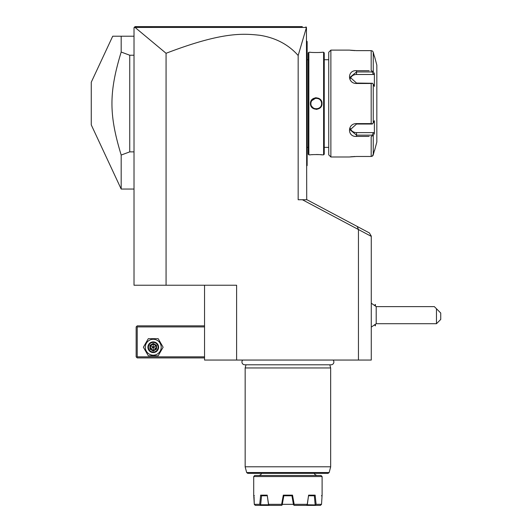 <?xml version="1.0" encoding="UTF-8"?>
<svg xmlns="http://www.w3.org/2000/svg" width="532" height="532" viewBox="0 0 532 532"><rect width="100%" height="100%" fill="white"/><g stroke="black" fill="none" stroke-linecap="round" stroke-linejoin="round"><path stroke-width="0.8" d="M358.448 360.051L358.448 229.538L357.225 226.466L369.388 232.936L371.269 236.075L371.269 360.051L204.547 360.051L204.547 285.238M135.068 27.445L306.445 27.458L298.166 55.494C288.43 44.522 275.669 37.785 259.869 35.285C242.419 33.37 221.618 32.02 166.07 53.286L135.068 27.445L134.011 27.671L134.011 285.238L236.607 285.238L236.607 360.051M166.07 53.286L166.07 285.238M358.109 229.358L302.395 199.739L306.951 199.739L357.225 226.466M298.166 55.494L298.166 199.739L302.395 199.739M204.547 325.85L137.216 325.85L136.684 326.382L137.216 326.921L137.216 356.846L136.684 357.378L137.216 357.91L204.547 357.91M137.216 326.921L204.547 326.921M137.216 356.846L204.547 356.846M136.684 326.382L136.145 326.921L136.145 356.846L136.684 357.378M143.374 347.223L148.308 355.775L158.184 355.775L163.118 347.223L158.184 338.678L148.308 338.678L143.374 347.223M145.296 347.223A7.947 7.947 0 0 0 153.249 355.177A7.947 7.947 0 0 0 161.196 347.223A7.947 7.947 0 0 0 153.249 339.276A7.947 7.947 0 0 0 145.296 347.223M158.589 347.223A5.347 5.347 0 0 0 153.249 341.883A5.347 5.347 0 0 0 147.903 347.223A5.347 5.347 0 0 0 153.249 352.57A5.347 5.347 0 0 0 158.589 347.223M158.057 347.223A4.808 4.808 0 0 1 153.249 352.038A4.808 4.808 0 0 1 148.435 347.223A4.808 4.808 0 0 1 153.249 342.415A4.808 4.808 0 0 1 158.057 347.223M149.964 345.328L149.964 349.118L153.249 351.014L156.528 349.118L155.982 348.806L155.982 345.647L153.249 344.064L150.509 345.647L150.509 348.806L153.249 350.382L155.982 348.806L153.249 347.223L153.249 343.433L149.964 345.328L153.249 347.223L155.982 345.647L156.528 345.328L153.249 343.433M153.249 351.014L153.249 347.223L149.964 349.118M306.718 199.739L306.445 27.458M134.603 27.072L135.081 26.6L134.33 27.345L135.081 26.6L302.302 26.6M371.269 236.361L358.448 229.538M374.701 305.188L375.412 304.477L375.412 305.807M374.701 325.138L375.412 325.85L375.412 324.513M375.412 325.85L375.439 324.493M375.439 304.477L375.439 305.834M371.269 303.207L376.197 306.612L376.197 323.715L371.269 327.12M436.466 323.715L436.466 308.753L440.742 313.022L440.742 319.439L436.466 323.715L376.197 323.715M376.197 306.612L434.325 306.612L436.466 308.753M306.412 27.358L305.933 26.879M142.217 26.6L155.956 26.6M292.627 26.6L302.223 26.6L292.627 26.6M156.209 26.6L142.536 26.6M134.829 26.846L137.156 26.6M292.68 26.6L281.867 26.6M184.71 26.6L162.094 26.6M306.718 106.693L307.144 106.653L307.144 164.973M306.718 165.964L307.144 165.538L307.144 165.113L306.718 165.538M306.718 100.408L307.144 100.448L307.144 106.653M306.718 41.137L307.144 41.562L307.144 100.448M307.144 41.988L306.718 41.562M308.214 59.73L307.144 59.73M308.214 147.371L307.144 147.371M308.859 52.249L308.214 52.894L308.214 154.207L308.859 154.852L310.462 154.852C310.129 154.493 322.332 154.493 322 154.852L323.609 154.852L323.609 52.249L322 52.249C322.332 52.608 310.129 52.608 310.462 52.249L308.859 52.249L308.859 154.852M310.462 103.547C310.136 96.026 322.339 96.046 322 103.547C322.332 111.075 310.123 111.055 310.462 103.547L310.894 103.813M321.973 154.845L321.607 154.805M321.395 154.785L320.517 154.699M319.2 154.606L317.93 154.546M317.451 154.533L316.42 154.519M313.082 154.619L311.965 154.699M319.267 52.488L320.45 52.402M316.234 109.373L317.072 109.306M316.234 97.728L315.39 97.795M323.609 154.852L324.247 154.207L324.247 52.894L323.609 52.249M328.736 147.371L328.736 52.249L328.736 154.852L328.736 147.371L324.247 147.371M328.736 59.73L324.247 59.73M328.736 52.249L330.871 50.114L330.871 156.987L328.736 154.852M369.161 136.411L356.52 136.411C347.15 137.15 347.21 123.397 356.52 123.617L371.183 123.617L371.183 83.484L356.52 83.484C347.17 83.677 347.19 69.931 356.52 70.689L369.161 70.689M330.871 156.987L349.258 156.987L356.52 156.475L371.183 156.475L356.274 156.475M330.871 50.114L349.258 50.114L356.52 50.626L371.183 50.626L356.247 50.626M371.183 50.626L372.54 51.052L373.245 52.216L374.388 56.525L373.245 52.216L373.245 71.561L371.183 70.689L371.183 50.626L372.54 51.052M350.541 50.281L350.887 50.314M351.386 50.367L351.958 50.42M352.676 50.48L353.175 50.513M353.926 50.56L354.771 50.593M371.183 83.484L372.54 83.271L373.245 84.202L373.245 122.899L374.388 120.737L374.388 133.386L373.504 132.614L372.167 135.141L356.52 135.141L356.52 136.411L367.213 136.411M367.213 70.689L356.52 70.689L356.52 71.96L372.167 71.96L372.54 71.328M354.811 156.501L353.94 156.541M353.188 156.581L352.696 156.621M351.991 156.674L351.379 156.734M350.847 156.787L350.515 156.827M374.096 151.673L372.54 156.049L371.183 156.475L372.919 155.61M373.078 155.324L373.225 154.952M371.183 156.475L371.183 136.411L373.245 135.54L373.245 154.885L374.388 150.576M372.167 135.141L372.54 135.773M373.504 132.614L356.52 132.614L356.52 135.141L350.109 129.841L356.52 124.036L372.167 124.036L372.54 123.823L371.183 123.617M373.245 122.899L372.54 123.823M356.52 83.484L356.52 83.065L372.54 83.271M356.52 83.065L350.109 77.26L356.52 71.96L356.52 74.487A6.411 5.553 180 0 0 350.315 78.656M373.245 71.561L374.388 73.715L373.504 74.487L356.52 74.487M372.167 71.96L373.504 74.487M374.541 56.525L376.829 65.077L376.829 142.024L374.541 150.576M374.388 133.386L373.245 135.54M374.388 73.715L374.388 86.364L373.245 84.202M356.52 132.614A6.411 5.553 0 0 1 350.315 128.445M319.167 99.085L318.648 98.786M315.489 98.26L314.352 98.546M310.887 103.547L310.887 103.547C310.555 96.658 321.907 96.658 321.574 103.547C321.907 110.443 310.555 110.443 310.887 103.547L310.894 103.866M311.04 104.831L311.2 105.349M311.666 106.327L313.528 108.162M322 103.547L321.567 103.235M321.421 102.277L321.262 101.745M320.796 100.767L320.277 100.063M317.524 98.367L316.972 98.26M315.582 98.247L311.685 100.734M311.506 101.053L311.001 102.463M121.183 36.216L112.711 36.216L91.258 82.227L91.258 124.874L121.183 189.053L121.183 155.051L129.735 151.866L129.735 55.228L121.183 52.043L121.183 36.216L134.011 36.216M134.011 55.228L129.735 55.228M134.011 151.866L129.735 151.866M121.183 155.051C108.874 114.553 108.874 92.548 121.183 52.043M242.725 360.051A2.8 2.8 0 0 0 244.74 364.792L331.077 364.792A2.8 2.8 0 0 0 333.092 360.051M246.01 364.792L245.159 367.958L245.159 466.783L330.658 466.783L330.658 367.958L245.159 367.958M329.813 364.792L330.658 367.958M247.699 473.34L328.124 473.34L329.155 472.542L246.668 472.542L247.699 473.34M321.042 475.475L254.781 475.475L253.711 476.546L322.106 476.546L321.042 475.475M322.106 476.546L322.106 495.139L321.528 504.329L316.114 504.329L315.396 504.928L307.29 504.768L308.607 495.139L315.137 495.139L316.114 504.329M253.711 476.546L253.711 495.139L254.289 504.329L259.702 504.329L260.687 495.139L267.21 495.139L268.567 504.329L281.641 504.329L283.297 495.139L292.527 495.139L294.176 504.329L307.25 504.329L308.607 495.139M308.607 495.146L308.513 495.784M254.289 504.329L254.801 504.928L254.289 504.329L254.07 496.961M261.578 495.784L262.336 495.784L261.471 495.784L262.336 495.784L261.584 495.784L260.647 504.768L259.702 504.329M265.162 495.784L266.126 495.784M265.049 495.784L266.599 495.784M264.663 495.784L261.471 495.777L260.687 495.139M292.527 495.139L291.982 495.784L283.835 495.784L282.199 504.881M287.912 495.784L291.948 495.784L293.484 504.768L293.405 504.329L282.412 504.329M315.137 495.139L314.346 495.784L308.58 495.784L314.346 495.784L315.17 504.768M311.446 495.784L314.232 495.784M311.719 495.784L312.344 495.784M309.631 495.784L310.648 495.784M281.641 504.329L282.146 504.928L281.581 505.4L260.441 505.4L260.421 504.928M260.441 505.4L255.387 505.4L254.801 504.928M267.21 495.139L268.534 504.768L260.647 504.768L268.534 504.768L269.385 505.4M268.567 504.329L268.574 504.928M283.835 495.784L283.297 495.139M294.176 504.329L293.484 504.768L294.236 505.4L306.432 505.4L307.243 504.928L307.25 504.329M315.396 504.928L315.383 505.4L320.43 505.4L321.528 504.329M315.383 505.4L306.432 505.4M156.528 349.118L156.528 345.328M307.144 153.781L306.718 153.781M307.144 111.008L306.718 111.008M307.144 96.093L306.718 96.093M307.144 53.32L306.718 53.32M356.52 123.617L356.52 124.036M330.658 466.783L245.159 466.783M134.011 189.053L121.183 189.053M330.625 467.063L329.155 472.542M245.199 467.063L246.668 472.542M314.625 473.34C314.04 473.826 314.751 474.537 316.766 475.475M261.192 473.34C261.485 474.178 260.773 474.89 259.051 475.475M322.106 495.139L321.468 495.784M253.711 495.139L254.349 495.784"/></g></svg>
